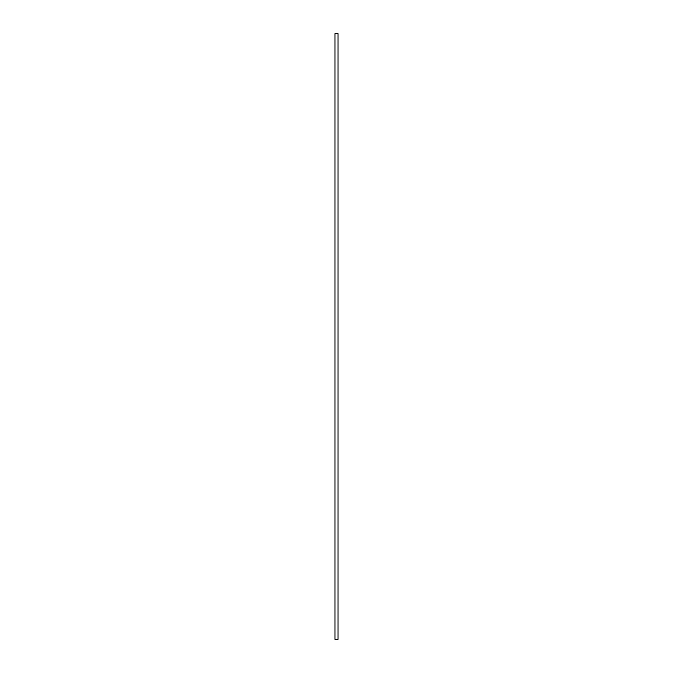 <?xml version="1.0" encoding="UTF-8"?>
<svg xmlns="http://www.w3.org/2000/svg" width="673" height="673" viewBox="0 0 673 673"><rect width="100%" height="100%" fill="white"/><g stroke="black" fill="none" stroke-linecap="round" stroke-linejoin="round"><path stroke-width="1.01" d="M334.986 33.65L334.986 639.35L334.986 33.65L338.014 33.65L338.014 639.35L338.014 33.65L334.986 33.65M338.014 639.35L334.986 639.35L338.014 639.35"/></g></svg>
